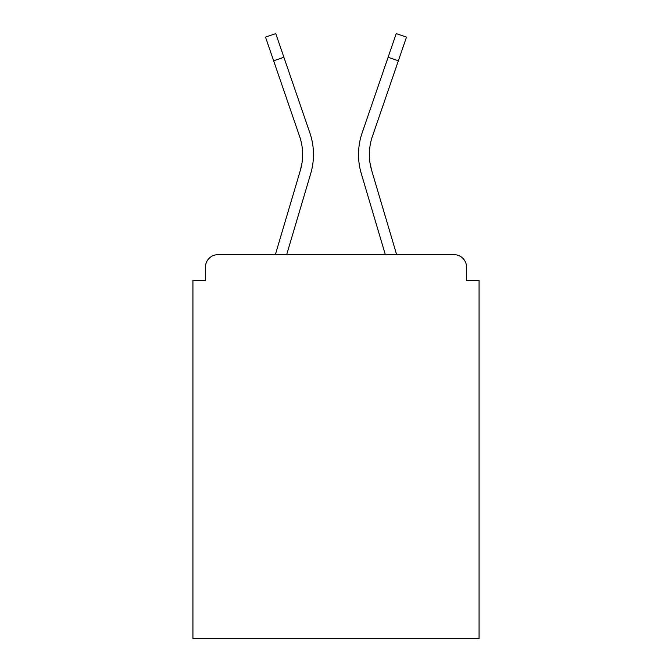 <?xml version="1.0" encoding="UTF-8"?>
<svg xmlns="http://www.w3.org/2000/svg" width="672" height="672" viewBox="0 0 672 672"><rect width="100%" height="100%" fill="white"/><g stroke="black" fill="none" stroke-linecap="round" stroke-linejoin="round"><path stroke-width="1.01" d="M466.553 280.526L466.553 267.179L466.553 280.526L479.069 280.526L479.069 638.4L192.931 638.4L192.931 280.526L205.447 280.526L205.447 267.179L205.447 280.526M297.007 181.65L275.352 254.663L297.007 181.65L275.352 254.663L297.007 181.65L275.352 254.663L297.007 181.65L275.352 254.663L217.963 254.663L454.037 254.663L396.648 254.663L374.993 181.65M217.963 254.663A12.516 12.516 0 0 0 205.447 267.179M466.553 267.179A12.516 12.516 0 0 0 454.037 254.663M385.333 254.663L361.276 173.536L385.333 254.663L361.276 173.536L385.333 254.663L361.276 173.536L385.333 254.663L361.276 173.536L385.333 254.663L286.667 254.663L307.406 184.733M301.972 163.111L300.325 170.453L301.972 163.111M370.028 163.111L371.675 170.453L370.028 163.111M361.276 173.536A66.738 66.738 0 0 1 362.141 132.888L396.236 33.6L406.493 37.12L372.397 136.408A55.894 55.894 0 0 0 371.675 170.453L396.648 254.663M372.397 136.408A55.894 55.894 0 0 0 369.365 154.56A55.894 55.894 0 0 1 372.397 136.408A55.894 55.894 0 0 0 369.365 154.56A55.894 55.894 0 0 1 372.397 136.408A55.894 55.894 0 0 0 369.365 154.56A55.894 55.894 0 0 1 372.397 136.408A55.894 55.894 0 0 0 369.365 154.56A55.894 55.894 0 0 1 372.397 136.408A55.894 55.894 0 0 0 369.365 154.56A55.894 55.894 0 0 1 372.397 136.408A55.894 55.894 0 0 0 369.365 154.56A55.894 55.894 0 0 1 372.397 136.408A55.894 55.894 0 0 0 369.365 154.56A55.894 55.894 0 0 1 372.397 136.408A55.894 55.894 0 0 0 369.365 154.56M286.667 254.663L310.724 173.536A66.738 66.738 0 0 0 309.859 132.888L283.895 57.271L273.638 60.791L299.603 136.408A55.894 55.894 0 0 1 300.325 170.453L275.352 254.663M273.638 60.791L265.507 37.12L275.764 33.6L283.895 57.271M309.859 132.888L298.25 99.086M299.603 136.408A55.894 55.894 0 0 1 302.635 154.56M362.141 132.888L373.75 99.086M398.362 60.791L388.105 57.271"/></g></svg>
